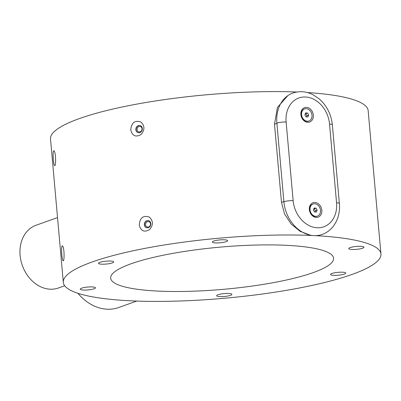 <?xml version="1.0" encoding="UTF-8"?>
<svg xmlns="http://www.w3.org/2000/svg" width="401" height="401" viewBox="0 0 401 401"><rect width="100%" height="100%" fill="white"/><g stroke="black" fill="none" stroke-linecap="round" stroke-linejoin="round"><path stroke-width="0.6" d="M218.054 294.745A7.639 1.444 174.9 0 0 216.786 295.432A7.639 1.444 174.9 0 0 224.405 296.484A7.639 1.444 174.9 0 0 231.718 294.103A7.639 1.444 174.9 0 0 225.798 293.492A7.639 1.444 174.9 0 0 218.054 294.745M99.864 262.319A7.639 1.444 174.9 0 0 98.596 263.011A7.639 1.444 174.9 0 0 106.215 264.058A7.639 1.444 174.9 0 0 113.528 261.678A7.639 1.444 174.9 0 0 107.608 261.066A7.639 1.444 174.9 0 0 99.864 262.319M213.758 241.046A7.639 1.444 174.9 0 0 212.49 241.738A7.639 1.444 174.9 0 0 220.109 242.785A7.639 1.444 174.9 0 0 227.427 240.405A7.639 1.444 174.9 0 0 221.502 239.793A7.639 1.444 174.9 0 0 213.758 241.046M313.291 272.575A111.894 21.158 174.9 0 0 333.582 258.249A111.894 21.158 174.9 0 0 220.249 247.121A111.894 21.158 174.9 0 0 110.676 278.144A111.894 21.158 174.9 0 0 189.382 291.316A111.894 21.158 174.9 0 0 313.291 272.575M315.231 235.663A159.453 30.15 -5.1 0 1 380.95 254.023A159.453 30.15 -5.1 0 1 299.943 287.888A159.453 30.15 -5.1 0 1 137.247 301.081A159.453 30.15 -5.1 0 1 130.716 300.81A159.453 30.15 -5.1 0 1 124.415 300.464A159.453 30.15 -5.1 0 1 63.308 282.369A159.453 30.15 -5.1 0 1 147.257 247.943A159.453 30.15 -5.1 0 1 312.605 235.532M350.173 247.602A7.639 1.444 174.9 0 0 348.905 248.289A7.639 1.444 174.9 0 0 356.524 249.342A7.639 1.444 174.9 0 0 363.837 246.956A7.639 1.444 174.9 0 0 357.918 246.349A7.639 1.444 174.9 0 0 350.173 247.602M331.948 273.472A7.639 1.444 174.9 0 0 330.68 274.159A7.639 1.444 174.9 0 0 338.299 275.211A7.639 1.444 174.9 0 0 345.612 272.825A7.639 1.444 174.9 0 0 339.692 272.219A7.639 1.444 174.9 0 0 331.948 273.472M81.639 288.189A7.639 1.444 174.9 0 0 80.37 288.88A7.639 1.444 174.9 0 0 87.989 289.928A7.639 1.444 174.9 0 0 95.303 287.547A7.639 1.444 174.9 0 0 89.383 286.936A7.639 1.444 174.9 0 0 81.639 288.189M380.95 254.023L368.153 110.626A159.453 30.15 174.9 0 0 307.382 92.551M287.898 95.583L277.427 107.418L274.505 124.21L281.482 202.385L284.535 213.933L291.116 223.979L300.118 231.332L310.168 235.146M286.129 122.019A6.662 1.258 -5.1 0 0 276.88 123.117A33.303 26.421 70.4 0 0 276.906 123.353L276.88 123.117A33.303 26.421 -109.6 0 1 292.82 93.057C299.442 90.837 306.058 91.333 312.67 94.546L319.066 98.761C326.785 105.583 331.216 114.285 332.354 124.871A6.662 1.258 -5.1 0 0 329.537 124.104A26.641 21.138 70.4 0 0 305.507 97.002A26.641 21.138 70.4 0 0 286.129 122.019L293.146 200.66A26.641 21.138 70.4 0 0 317.176 227.758A26.641 21.138 70.4 0 0 336.554 202.746A6.662 1.258 -5.1 0 1 339.371 203.518L332.354 124.871M306.429 107.353A7.639 6.06 70.4 0 0 302.038 118.305A7.639 6.06 70.4 0 0 312.82 118.821A7.639 6.06 70.4 0 0 306.429 107.353M314.92 202.465A7.639 6.06 70.4 0 0 310.529 213.412A7.639 6.06 70.4 0 0 321.311 213.933A7.639 6.06 70.4 0 0 314.92 202.465M339.371 203.518C340.078 212.054 338.158 219.512 333.612 225.883C330.609 229.903 326.81 232.755 322.224 234.43A33.303 26.421 -109.6 0 1 283.903 201.763L283.878 201.528A33.303 26.421 70.4 0 0 283.903 201.763A6.662 1.258 -5.1 0 1 293.146 200.66M312.915 204.079A6.421 5.093 70.4 0 0 312.73 204.139A6.421 5.093 70.4 0 0 309.798 210.876A6.421 5.093 70.4 0 0 315.361 216.46A6.421 5.093 70.4 0 0 317.046 216.234A6.421 5.093 70.4 0 0 317.226 216.164M304.424 108.967A6.421 5.093 70.4 0 0 304.239 109.027A6.421 5.093 70.4 0 0 301.306 115.744A6.421 5.093 70.4 0 0 306.84 121.348A6.421 5.093 70.4 0 0 308.554 121.122A6.421 5.093 70.4 0 0 308.74 121.052M307.206 121.217A6.421 5.093 70.4 0 0 308.92 120.992A6.421 5.093 70.4 0 0 311.562 113.232A6.421 5.093 70.4 0 0 304.61 108.897A6.421 5.093 70.4 0 0 301.672 115.613A6.421 5.093 70.4 0 0 307.206 121.217M305.953 116.836L304.87 114.801L305.677 112.907L307.577 113.052L308.66 115.087L307.853 116.982L305.953 116.836M305.367 113.643L305.818 113.678L306.905 115.714L306.409 116.871M306.905 115.714L308.66 115.087M305.818 113.678L307.577 113.052M315.727 216.329A6.421 5.093 70.4 0 0 317.412 216.104A6.421 5.093 70.4 0 0 320.053 208.345A6.421 5.093 70.4 0 0 313.096 204.009A6.421 5.093 70.4 0 0 310.163 210.746A6.421 5.093 70.4 0 0 315.727 216.329M314.454 211.959L313.356 209.929L314.158 208.024L316.053 208.154L317.151 210.184L316.349 212.084L314.454 211.959M313.853 208.751L314.294 208.781L315.392 210.811L314.9 211.989M315.392 210.811L317.151 210.184M314.294 208.781L316.053 208.154M296.85 92.009A159.453 30.15 174.9 0 0 132.891 104.846A159.453 30.15 174.9 0 0 50.511 138.972L63.308 282.369M149.337 217.086C143.307 215.126 139.939 217.743 139.237 224.931C140.806 231.061 144.25 232.615 149.563 229.588C153.398 225.061 153.322 220.896 149.337 217.086M62.972 246.635L62.496 245.778C61.574 245.833 61.358 248.836 61.849 254.78C62.24 259.091 62.741 261.101 63.358 260.82C64.416 259.983 64.34 249.653 62.972 246.635M140.851 121.974C134.821 120.014 131.453 122.631 130.746 129.824C132.315 135.954 135.759 137.503 141.077 134.475C144.911 129.954 144.836 125.784 140.851 121.974M54.486 151.523L54.005 150.666C53.087 150.721 52.872 153.723 53.363 159.673C53.749 163.979 54.255 165.989 54.872 165.708C55.924 164.871 55.854 154.545 54.486 151.523M135.864 129.683A3.664 3.208 -74.7 0 0 138.124 132.611A3.664 3.208 -74.7 0 0 142.185 129.929A3.664 3.208 -74.7 0 0 140.059 125.548A3.664 3.208 -74.7 0 0 135.864 129.683M144.355 224.796A3.664 3.208 -74.7 0 0 146.611 227.723A3.664 3.208 -74.7 0 0 150.671 225.041A3.664 3.208 -74.7 0 0 148.55 220.66A3.664 3.208 -74.7 0 0 144.355 224.796M136.766 301.066L118.681 307.517A46.621 36.992 -109.6 0 1 77.949 293.301M64.686 285.753L58.421 287.988A33.303 26.421 -109.6 0 1 50.135 289.196A33.303 26.421 -109.6 0 1 20.892 260.46A33.303 26.421 -109.6 0 1 36.04 225.257L57.528 217.588M148.661 220.69A3.664 3.208 -74.7 0 0 144.581 224.856A3.664 3.208 -74.7 0 0 146.726 227.753M145.583 224.781A2.797 2.451 105.3 0 1 148.786 221.623A2.797 2.451 105.3 0 1 150.41 224.966A2.797 2.451 105.3 0 1 147.307 227.016A2.797 2.451 105.3 0 1 145.583 224.781M140.175 125.583A3.664 3.208 -74.7 0 0 136.089 129.744A3.664 3.208 -74.7 0 0 138.235 132.641M137.097 129.668A2.797 2.451 105.3 0 1 140.3 126.51A2.797 2.451 105.3 0 1 141.919 129.859A2.797 2.451 105.3 0 1 138.816 131.904A2.797 2.451 105.3 0 1 137.097 129.668M274.505 124.21L276.906 123.353L283.878 201.528L281.482 202.385M336.554 202.746L329.537 124.104M308.554 121.122L308.92 120.992M304.239 109.027L304.61 108.897M317.046 216.234L317.412 216.104M312.73 204.139L313.096 204.009"/></g></svg>

